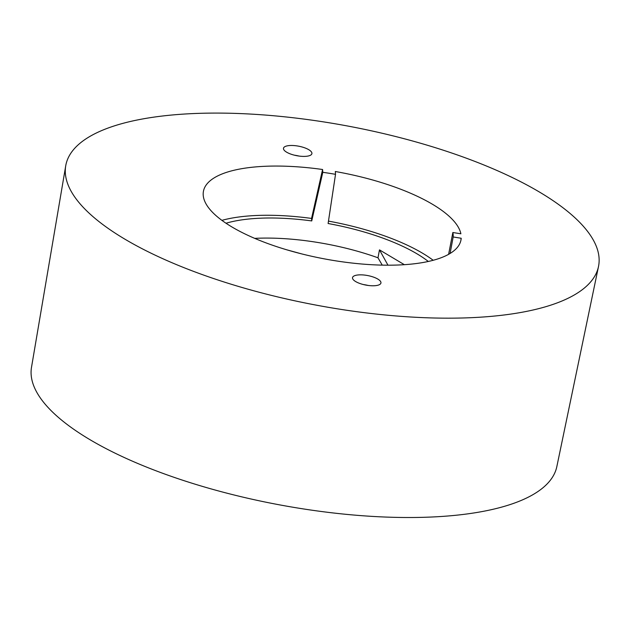 <?xml version="1.0" encoding="UTF-8"?>
<svg xmlns="http://www.w3.org/2000/svg" width="630" height="630" viewBox="0 0 630 630"><rect width="100%" height="100%" fill="white"/><g stroke="black" fill="none" stroke-linecap="round" stroke-linejoin="round"><path stroke-width="0.94" d="M461.207 238.25L453.175 236.975A122.905 41.218 10.7 0 0 452.852 232.517L460.884 233.785A131.056 43.95 10.7 0 0 335.317 171.518L335.522 174.329A122.905 41.218 10.7 0 0 322.788 172.313L311.74 220.925L311.559 218.429L322.584 169.501A131.056 43.95 10.7 0 0 203.388 191.567A131.056 43.95 10.7 0 0 324.056 258.812A131.056 43.95 10.7 0 0 460.932 240.227A131.056 43.95 10.7 0 0 461.207 238.25L460.932 239.573M221.902 220.358A130.134 43.643 -169.3 0 1 311.559 218.429M328.466 221.114A130.134 43.643 -169.3 0 1 433.196 260.284M254.693 238.368A122.905 41.218 -169.3 0 1 377.984 257.796L379.481 249.874L404.358 264.687M382.245 265.128L377.984 257.796M301.959 253.969L286.587 249.764M322.584 169.501L322.788 172.313M148.302 251.843A271.113 90.925 -169.3 0 1 65.717 165.847A271.113 90.925 -169.3 0 1 138.75 119.692A271.113 90.925 -169.3 0 1 439.787 149.082A271.113 90.925 -169.3 0 1 598.5 266.522A271.113 90.925 -169.3 0 1 428.888 317.851A271.113 90.925 -169.3 0 1 148.302 251.843M307.503 149.011A14.458 4.851 -169.3 0 1 311.929 153.318A14.458 4.851 -169.3 0 1 296.793 155.704A14.458 4.851 -169.3 0 1 283.571 147.963A14.458 4.851 -169.3 0 1 292.911 145.506A14.458 4.851 -169.3 0 1 307.503 149.011M356.926 282.248A14.458 4.851 -169.3 0 1 352.611 277.334A14.458 4.851 -169.3 0 1 367.636 275.546A14.458 4.851 -169.3 0 1 380.969 282.697A14.458 4.851 -169.3 0 1 372.346 285.776A14.458 4.851 -169.3 0 1 356.926 282.248M453.175 236.975L450.08 253.48M335.522 174.329L328.112 223.516A122.905 41.218 -169.3 0 1 425.636 259.458A122.905 41.218 -169.3 0 1 428.313 261.466M452.852 232.517L448.607 254.339M226.012 223.24A122.905 41.218 -169.3 0 1 311.74 220.925M379.481 249.874L387.97 265.198M65.717 165.847L31.5 367.322A267.325 89.649 10.7 0 0 277.633 504.496A267.325 89.649 10.7 0 0 556.841 466.586L598.5 266.522M363.518 284.571A16.372 5.489 -169.3 0 1 368.172 285.453M294.478 155.201A16.372 5.489 -169.3 0 1 299.132 156.082"/></g></svg>
